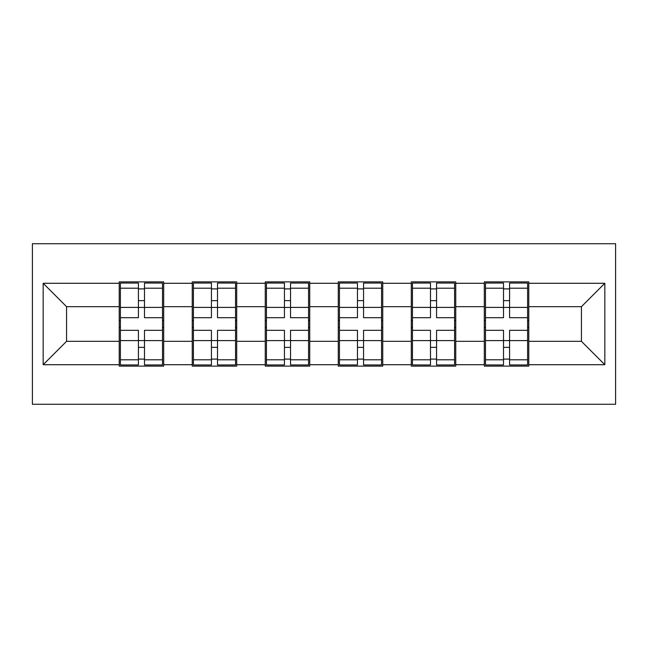 <?xml version="1.0" encoding="UTF-8"?>
<svg xmlns="http://www.w3.org/2000/svg" width="648" height="648" viewBox="0 0 648 648"><rect width="100%" height="100%" fill="white"/><g stroke="black" fill="none" stroke-linecap="round" stroke-linejoin="round"><path stroke-width="0.97" d="M32.4 404.271L615.6 404.271L615.6 243.729L32.4 243.729L32.4 404.271M528.776 320.493L527.602 320.493M485.482 320.493L484.307 320.493M484.307 327.507L485.482 327.507M527.602 327.507L528.776 327.507M455.755 320.493L454.588 320.493M412.46 320.493L411.294 320.493M411.294 327.507L412.46 327.507M454.588 327.507L455.755 327.507M382.741 320.493L381.575 320.493M339.447 320.493L338.272 320.493M338.272 327.507L339.447 327.507M381.575 327.507L382.741 327.507M309.728 320.493L308.553 320.493M266.425 320.493L265.259 320.493M265.259 327.507L266.425 327.507M308.553 327.507L309.728 327.507M236.706 320.493L235.54 320.493M193.412 320.493L192.245 320.493M192.245 327.507L193.412 327.507M235.54 327.507L236.706 327.507M581.434 341.318L581.434 306.682L528.776 306.682L528.776 341.318L581.434 341.318L604.835 364.719L604.835 283.281L528.776 283.281L528.776 281.872L484.307 281.872L484.307 306.682L455.755 306.682L455.755 341.318L484.307 341.318L484.307 306.682M604.835 364.719L528.776 364.719L528.776 366.128L484.307 366.128L484.307 364.719L455.755 364.719L455.755 366.128L411.294 366.128L411.294 364.719L382.741 364.719L382.741 366.128L338.272 366.128L338.272 364.719L309.728 364.719L309.728 366.128L265.259 366.128L265.259 364.719L236.706 364.719L236.706 366.128L192.245 366.128L192.245 364.719L163.693 364.719L163.693 366.128L119.224 366.128L119.224 364.719L43.165 364.719L43.165 283.281L119.224 283.281L119.224 306.682L66.566 306.682L66.566 341.318L119.224 341.318L119.224 306.682M484.307 283.281L455.755 283.281L455.755 281.872L411.294 281.872L411.294 283.281L382.741 283.281L382.741 281.872L338.272 281.872L338.272 283.281L309.728 283.281L309.728 281.872L265.259 281.872L265.259 283.281L236.706 283.281L236.706 281.872L192.245 281.872L192.245 283.281L163.693 283.281L163.693 281.872L119.224 281.872L119.224 283.281M484.307 341.318L484.307 364.719M455.755 341.318L455.755 364.719M455.755 283.281L455.755 306.682M382.741 341.318L411.294 341.318L411.294 306.682L382.741 306.682L382.741 364.719M411.294 341.318L411.294 364.719M411.294 283.281L411.294 306.682M382.741 283.281L382.741 306.682M309.728 341.318L338.272 341.318L338.272 306.682L309.728 306.682L309.728 364.719M338.272 341.318L338.272 364.719M338.272 283.281L338.272 306.682M309.728 283.281L309.728 306.682M236.706 341.318L265.259 341.318L265.259 306.682L236.706 306.682L236.706 364.719M265.259 341.318L265.259 364.719M265.259 283.281L265.259 306.682M236.706 283.281L236.706 306.682M163.693 341.318L192.245 341.318L192.245 306.682L163.693 306.682L163.693 364.719M192.245 341.318L192.245 364.719M192.245 283.281L192.245 306.682M163.693 283.281L163.693 306.682M163.693 320.493L162.518 320.493M120.398 320.493L119.224 320.493M119.224 327.507L120.398 327.507M162.518 327.507L163.693 327.507M119.224 341.318L119.224 364.719M66.566 341.318L43.165 364.719M43.165 283.281L66.566 306.682M528.776 341.318L528.776 364.719M528.776 283.281L528.776 306.682M604.835 283.281L581.434 306.682M162.518 330.318L162.518 364.954L144.496 364.954L144.496 330.318L162.518 330.318L162.518 283.046L144.496 283.046L144.496 288.19L162.518 288.19M120.398 307.403L138.413 307.403L138.413 283.046L120.398 283.046L120.398 330.318L138.413 330.318L138.413 364.954L120.398 364.954L120.398 359.81L138.413 359.81M138.413 300.632L144.496 300.632M144.496 288.895L138.413 288.895M138.413 307.452L144.496 307.452M138.413 307.403L138.413 317.682L120.398 317.682M120.398 288.19L138.413 288.19M138.413 340.548L144.496 340.548M138.413 359.105L144.496 359.105M138.413 347.369L144.496 347.369M120.398 330.318L120.398 359.81M144.496 359.81L162.518 359.81M144.496 288.19L144.496 317.682L162.518 317.682M235.54 330.318L235.54 364.954L217.517 364.954L217.517 330.318L235.54 330.318L235.54 283.046L217.517 283.046L217.517 288.19L235.54 288.19M193.412 307.403L211.434 307.403L211.434 283.046L193.412 283.046L193.412 330.318L211.434 330.318L211.434 364.954L193.412 364.954L193.412 359.81L211.434 359.81M211.434 300.632L217.517 300.632M217.517 288.895L211.434 288.895M211.434 307.452L217.517 307.452M211.434 307.403L211.434 317.682L193.412 317.682M193.412 288.19L211.434 288.19M211.434 340.548L217.517 340.548M211.434 359.105L217.517 359.105M211.434 347.369L217.517 347.369M193.412 330.318L193.412 359.81M217.517 359.81L235.54 359.81M217.517 288.19L217.517 317.682L235.54 317.682M308.553 330.318L308.553 364.954L290.531 364.954L290.531 330.318L308.553 330.318L308.553 283.046L290.531 283.046L290.531 288.19L308.553 288.19M266.425 307.403L284.448 307.403L284.448 283.046L266.425 283.046L266.425 330.318L284.448 330.318L284.448 364.954L266.425 364.954L266.425 359.81L284.448 359.81M284.448 300.632L290.531 300.632M290.531 288.895L284.448 288.895M284.448 307.452L290.531 307.452M284.448 307.403L284.448 317.682L266.425 317.682M266.425 288.19L284.448 288.19M284.448 340.548L290.531 340.548M284.448 359.105L290.531 359.105M284.448 347.369L290.531 347.369M266.425 330.318L266.425 359.81M290.531 359.81L308.553 359.81M290.531 288.19L290.531 317.682L308.553 317.682M381.575 330.318L381.575 364.954L363.552 364.954L363.552 330.318L381.575 330.318L381.575 283.046L363.552 283.046L363.552 288.19L381.575 288.19M339.447 307.403L357.469 307.403L357.469 283.046L339.447 283.046L339.447 330.318L357.469 330.318L357.469 364.954L339.447 364.954L339.447 359.81L357.469 359.81M357.469 300.632L363.552 300.632M363.552 288.895L357.469 288.895M357.469 307.452L363.552 307.452M357.469 307.403L357.469 317.682L339.447 317.682M339.447 288.19L357.469 288.19M357.469 340.548L363.552 340.548M357.469 359.105L363.552 359.105M357.469 347.369L363.552 347.369M339.447 330.318L339.447 359.81M363.552 359.81L381.575 359.81M363.552 288.19L363.552 317.682L381.575 317.682M454.588 330.318L454.588 364.954L436.566 364.954L436.566 330.318L454.588 330.318L454.588 283.046L436.566 283.046L436.566 288.19L454.588 288.19M412.46 307.403L430.483 307.403L430.483 283.046L412.46 283.046L412.46 330.318L430.483 330.318L430.483 364.954L412.46 364.954L412.46 359.81L430.483 359.81M430.483 300.632L436.566 300.632M436.566 288.895L430.483 288.895M430.483 307.452L436.566 307.452M430.483 307.403L430.483 317.682L412.46 317.682M412.46 288.19L430.483 288.19M430.483 340.548L436.566 340.548M430.483 359.105L436.566 359.105M430.483 347.369L436.566 347.369M412.46 330.318L412.46 359.81M436.566 359.81L454.588 359.81M436.566 288.19L436.566 317.682L454.588 317.682M527.602 330.318L527.602 364.954L509.587 364.954L509.587 330.318L527.602 330.318L527.602 283.046L509.587 283.046L509.587 288.19L527.602 288.19M485.482 307.403L503.504 307.403L503.504 283.046L485.482 283.046L485.482 330.318L503.504 330.318L503.504 364.954L485.482 364.954L485.482 359.81L503.504 359.81M503.504 300.632L509.587 300.632M509.587 288.895L503.504 288.895M503.504 307.452L509.587 307.452M503.504 307.403L503.504 317.682L485.482 317.682M485.482 288.19L503.504 288.19M503.504 340.548L509.587 340.548M503.504 359.105L509.587 359.105M503.504 347.369L509.587 347.369M485.482 330.318L485.482 359.81M509.587 359.81L527.602 359.81M509.587 288.19L509.587 317.682L527.602 317.682M120.398 340.597L138.413 340.597M144.496 340.597L162.518 340.597M144.496 307.403L162.518 307.403M193.412 340.597L211.434 340.597M217.517 340.597L235.54 340.597M217.517 307.403L235.54 307.403M266.425 340.597L284.448 340.597M290.531 340.597L308.553 340.597M290.531 307.403L308.553 307.403M339.447 340.597L357.469 340.597M363.552 340.597L381.575 340.597M363.552 307.403L381.575 307.403M412.46 340.597L430.483 340.597M436.566 340.597L454.588 340.597M436.566 307.403L454.588 307.403M485.482 340.597L503.504 340.597M509.587 340.597L527.602 340.597M509.587 307.403L527.602 307.403"/></g></svg>
